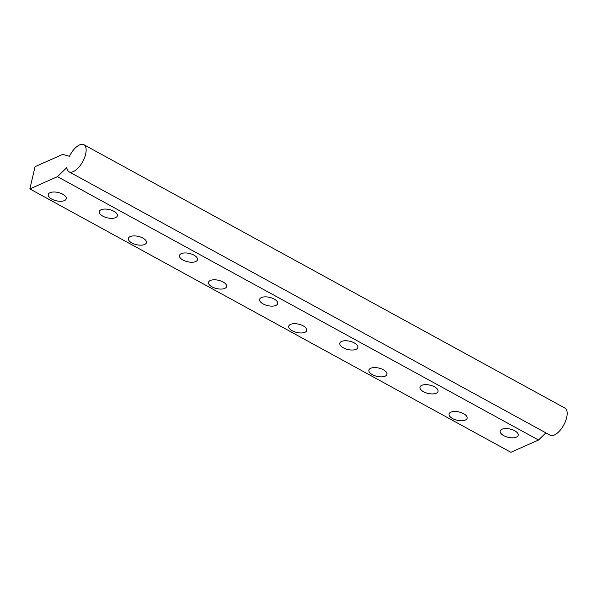 <?xml version="1.0" encoding="UTF-8"?>
<svg xmlns="http://www.w3.org/2000/svg" width="597" height="597" viewBox="0 0 597 597"><rect width="100%" height="100%" fill="white"/><g stroke="black" fill="none" stroke-linecap="round" stroke-linejoin="round"><path stroke-width="0.9" d="M35.074 166.653L29.85 188.921L57.461 176.66L66.819 167.585A15.44 7.104 -61.3 0 0 69.036 171.794A15.44 7.104 -61.3 0 0 82.684 161.66A15.44 7.104 -61.3 0 0 83.871 144.705A15.44 7.104 -61.3 0 0 69.468 156.287L62.685 154.392L35.074 166.653M57.461 176.66L538.509 440.034L510.898 452.295L29.85 188.921M503.681 435.623A9.268 4.246 13.2 0 1 500.167 431.064A9.268 4.246 13.2 0 1 510.151 429.049A9.268 4.246 13.2 0 1 518.203 435.295A9.268 4.246 13.2 0 1 512.771 437.825A9.268 4.246 13.2 0 1 503.681 435.623M452.601 418.564A9.268 4.246 13.2 0 1 449.078 414.005A9.268 4.246 13.2 0 1 459.071 411.982A9.268 4.246 13.2 0 1 467.115 418.236A9.268 4.246 13.2 0 1 461.682 420.758A9.268 4.246 13.2 0 1 452.601 418.564M423.512 391.729A9.268 4.246 13.2 0 1 419.989 387.169A9.268 4.246 13.2 0 1 429.982 385.147A9.268 4.246 13.2 0 1 438.026 391.401A9.268 4.246 13.2 0 1 432.594 393.923A9.268 4.246 13.2 0 1 423.512 391.729M372.424 374.67A9.268 4.246 13.2 0 1 368.901 370.11A9.268 4.246 13.2 0 1 378.894 368.088A9.268 4.246 13.2 0 1 386.946 374.341A9.268 4.246 13.2 0 1 381.505 376.864A9.268 4.246 13.2 0 1 372.424 374.67M343.335 347.835A9.268 4.246 13.2 0 1 339.812 343.275A9.268 4.246 13.2 0 1 349.805 341.253A9.268 4.246 13.2 0 1 357.857 347.506A9.268 4.246 13.2 0 1 352.417 350.029A9.268 4.246 13.2 0 1 343.335 347.835M292.254 330.768A9.268 4.246 13.2 0 1 288.732 326.208A9.268 4.246 13.2 0 1 298.716 324.193A9.268 4.246 13.2 0 1 306.768 330.447A9.268 4.246 13.2 0 1 301.336 332.969A9.268 4.246 13.2 0 1 292.254 330.768M263.158 303.94A9.268 4.246 13.2 0 1 259.643 299.381A9.268 4.246 13.2 0 1 269.628 297.358A9.268 4.246 13.2 0 1 277.68 303.612A9.268 4.246 13.2 0 1 272.247 306.134A9.268 4.246 13.2 0 1 263.158 303.94M212.077 286.873A9.268 4.246 13.2 0 1 208.554 282.314A9.268 4.246 13.2 0 1 218.547 280.299A9.268 4.246 13.2 0 1 226.591 286.545A9.268 4.246 13.2 0 1 221.159 289.075A9.268 4.246 13.2 0 1 212.077 286.873M182.988 260.038A9.268 4.246 13.2 0 1 179.466 255.486A9.268 4.246 13.2 0 1 189.458 253.464A9.268 4.246 13.2 0 1 197.503 259.717A9.268 4.246 13.2 0 1 192.07 262.24A9.268 4.246 13.2 0 1 182.988 260.038M131.9 242.979A9.268 4.246 13.2 0 1 128.377 238.419A9.268 4.246 13.2 0 1 138.37 236.405A9.268 4.246 13.2 0 1 146.422 242.651A9.268 4.246 13.2 0 1 140.982 245.18A9.268 4.246 13.2 0 1 131.9 242.979M102.811 216.144A9.268 4.246 13.2 0 1 99.289 211.584A9.268 4.246 13.2 0 1 109.281 209.569A9.268 4.246 13.2 0 1 117.333 215.815A9.268 4.246 13.2 0 1 111.893 218.345A9.268 4.246 13.2 0 1 102.811 216.144M51.73 199.085A9.268 4.246 13.2 0 1 48.208 194.525A9.268 4.246 13.2 0 1 58.193 192.503A9.268 4.246 13.2 0 1 66.245 198.756A9.268 4.246 13.2 0 1 60.812 201.279A9.268 4.246 13.2 0 1 51.73 199.085M69.036 171.794L550.083 435.168A15.44 7.104 -61.3 0 0 563.732 425.034A15.44 7.104 -61.3 0 0 564.919 408.079L83.871 144.705M538.509 440.034L545.897 432.87"/></g></svg>
